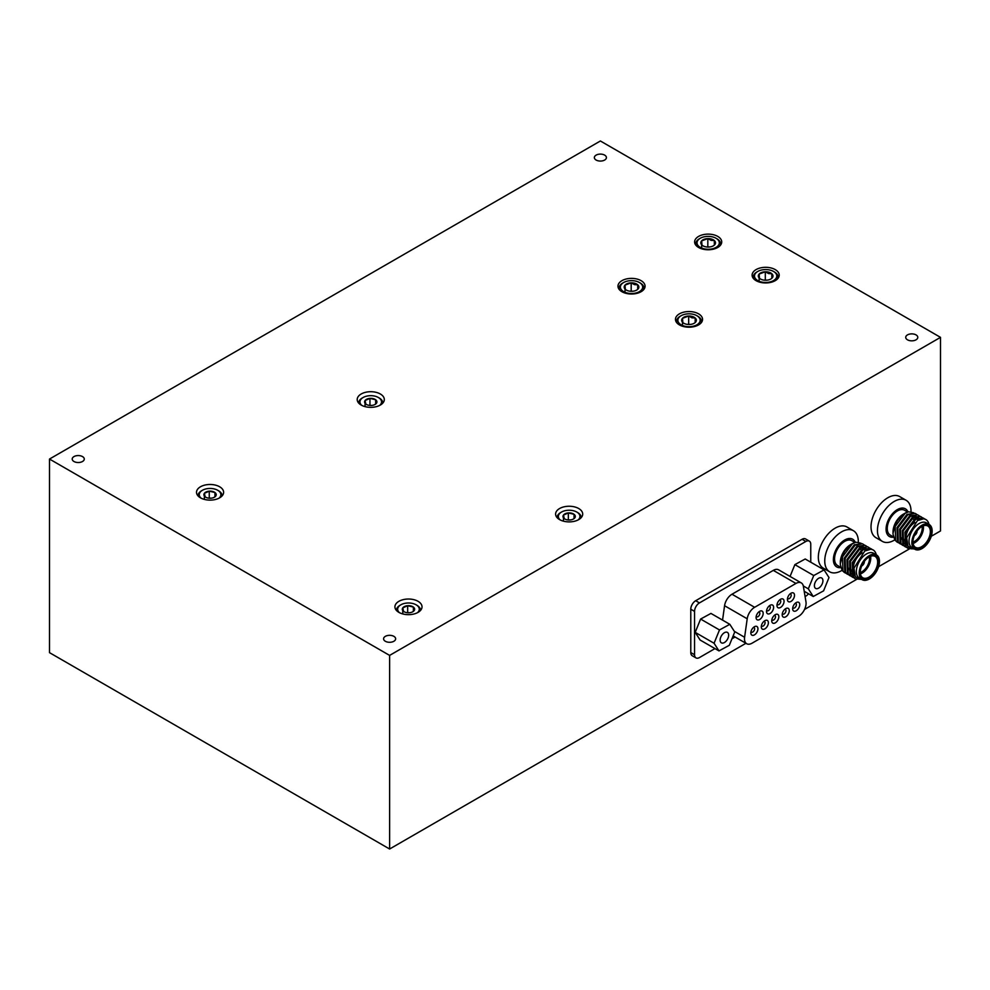 <?xml version="1.0" encoding="UTF-8"?>
<svg xmlns="http://www.w3.org/2000/svg" width="990" height="990" viewBox="0 0 990 990"><rect width="100%" height="100%" fill="white"/><g stroke="black" fill="none" stroke-linecap="round" stroke-linejoin="round"><path stroke-width="1.49" d="M775.232 280.665A13.551 7.821 0 0 0 779.204 275.133A13.551 7.821 0 0 0 770.839 267.906A13.551 7.821 0 0 0 756.075 269.602A13.551 7.821 0 0 0 752.103 275.133A13.551 7.821 0 0 0 760.468 282.36A13.551 7.821 0 0 0 775.232 280.665M578.742 519.601A13.551 7.821 0 0 0 582.702 514.07A13.551 7.821 0 0 0 574.336 506.843A13.551 7.821 0 0 0 559.573 508.538A13.551 7.821 0 0 0 555.613 514.07A13.551 7.821 0 0 0 563.966 521.297A13.551 7.821 0 0 0 578.742 519.601M380.333 405.058A13.551 7.821 0 0 0 384.306 399.527A13.551 7.821 0 0 0 375.94 392.3A13.551 7.821 0 0 0 361.177 393.995A13.551 7.821 0 0 0 357.204 399.527A13.551 7.821 0 0 0 365.57 406.754A13.551 7.821 0 0 0 380.333 405.058M219.656 497.834A13.551 7.821 0 0 0 223.616 492.302A13.551 7.821 0 0 0 215.251 485.075A13.551 7.821 0 0 0 200.487 486.771A13.551 7.821 0 0 0 196.515 492.302A13.551 7.821 0 0 0 204.881 499.529A13.551 7.821 0 0 0 219.656 497.834M698.593 324.906A13.551 7.821 0 0 0 702.554 319.374A13.551 7.821 0 0 0 694.188 312.147A13.551 7.821 0 0 0 679.425 313.842A13.551 7.821 0 0 0 675.465 319.374A13.551 7.821 0 0 0 683.818 326.601A13.551 7.821 0 0 0 698.593 324.906M641.099 291.716A13.551 7.821 0 0 0 645.072 286.197A13.551 7.821 0 0 0 636.706 278.97A13.551 7.821 0 0 0 621.943 280.665A13.551 7.821 0 0 0 617.97 286.197A13.551 7.821 0 0 0 626.336 293.424A13.551 7.821 0 0 0 641.099 291.716M717.75 247.475A13.551 7.821 0 0 0 721.722 241.944A13.551 7.821 0 0 0 713.357 234.717A13.551 7.821 0 0 0 698.593 236.412A13.551 7.821 0 0 0 694.621 241.944A13.551 7.821 0 0 0 702.987 249.171A13.551 7.821 0 0 0 717.75 247.475M418.052 612.377A13.551 7.821 0 0 0 422.025 606.845A13.551 7.821 0 0 0 413.659 599.618A13.551 7.821 0 0 0 398.896 601.314A13.551 7.821 0 0 0 394.923 606.845A13.551 7.821 0 0 0 403.289 614.072A13.551 7.821 0 0 0 418.052 612.377M393.871 641.273A6.027 3.477 0 0 0 395.641 638.81A6.027 3.477 0 0 0 391.916 635.592A6.027 3.477 0 0 0 385.345 636.347A6.027 3.477 0 0 0 383.588 638.81A6.027 3.477 0 0 0 387.3 642.027A6.027 3.477 0 0 0 393.871 641.273M82.504 461.501A6.027 3.477 0 0 0 84.274 459.051A6.027 3.477 0 0 0 80.549 455.833A6.027 3.477 0 0 0 73.978 456.588A6.027 3.477 0 0 0 72.208 459.051A6.027 3.477 0 0 0 75.933 462.256A6.027 3.477 0 0 0 82.504 461.501M604.655 160.046A6.027 3.477 0 0 0 606.412 157.583A6.027 3.477 0 0 0 602.7 154.366A6.027 3.477 0 0 0 596.129 155.121A6.027 3.477 0 0 0 594.359 157.583A6.027 3.477 0 0 0 598.084 160.801A6.027 3.477 0 0 0 604.655 160.046M916.022 339.818A6.027 3.477 0 0 0 917.792 337.355A6.027 3.477 0 0 0 914.067 334.137A6.027 3.477 0 0 0 907.496 334.892A6.027 3.477 0 0 0 905.726 337.355A6.027 3.477 0 0 0 909.451 340.572A6.027 3.477 0 0 0 916.022 339.818M49.5 459.051L600.386 140.988L940.5 337.355L389.614 655.405L49.5 459.051L49.5 652.645L389.614 849.012L389.614 655.405M931.268 536.283L940.5 530.949L940.5 337.355M909.315 548.967L878.576 566.701M856.622 579.385L804.548 609.444M745.928 643.29L389.614 849.012M861.523 579.336L855.36 576.861L853.962 568.211L864.765 551.009L871.027 549.202L873.032 549.883A16.941 9.776 -60 0 1 876.286 554.784M855.125 578.643L852.712 576.601L852.279 562.518L862.203 549.363L870.346 548.336L862.995 549.821L853.071 562.976L853.504 577.059L855.521 578.878L861.585 579.373M852.489 577.12L850.076 575.079L849.63 560.996L859.568 547.841L867.698 546.802L860.36 548.299L850.422 561.454L850.868 575.537L853.85 577.814M849.853 575.598L847.44 573.557L846.995 559.474L856.932 546.319L865.062 545.28L857.711 546.765L847.787 559.932L848.22 574.014L851.202 576.291M847.205 574.064L844.792 572.034L844.359 557.952L854.283 544.785L862.426 543.757L855.075 545.243L845.138 558.397L845.584 572.48L848.566 574.769M844.569 572.542L842.156 570.5L840.337 564.609C839.941 556.949 845.435 547.68 850.732 544.562L852.316 543.646A16.941 9.776 120 0 0 840.337 564.399A16.941 9.776 120 0 0 840.337 564.609M854.766 575.833L853.182 574.336L851.672 570.277M854.469 575.128L852.204 574.349M851.363 573.73L849.036 568.755M860.508 548.2L865.161 547.99M865.965 548.448L867.228 549.772M857.86 546.678L862.525 546.468M863.33 546.925L864.555 548.2M864.913 548.819L865.508 550.564M840.349 563.657L843.27 552.643L850.46 544.723A14.318 8.267 120 0 0 840.337 562.258A14.318 8.267 120 0 0 840.374 563.211M844.161 572.331L842.948 570.958L842.502 556.875L852.44 543.72L855.855 542.223L860.966 543.188M844.953 572.789L845.93 573.247M864.084 544.846L863.206 544.215M866.72 546.369L865.854 545.738M869.356 547.891L868.49 547.26M872.004 549.413L871.126 548.782M860.26 572.864A10.989 6.348 120 0 0 862.043 572.072A10.989 6.348 120 0 0 869.604 556.665M869.319 556.801A12.858 7.425 -60 0 1 878.415 562.048A12.858 7.425 -60 0 1 869.319 577.801A12.858 7.425 -60 0 1 860.236 572.554A12.858 7.425 -60 0 1 869.319 556.801L869.319 556.801A10.828 6.249 120 0 1 861.857 571.824A10.828 6.249 120 0 1 860.248 572.567M860.236 572.331A12.326 7.116 120 0 0 862.785 577.752A12.326 7.116 120 0 0 868.948 577.145A12.326 7.116 120 0 0 876.991 566.28A12.326 7.116 120 0 0 875.111 556.417A12.326 7.116 120 0 0 869.133 556.912M860.397 573.928A12.326 7.116 120 0 0 862.043 573.161A12.326 7.116 120 0 0 870.594 556.244M862.24 552.927A12.326 7.116 120 0 0 862.043 553.039A12.326 7.116 120 0 0 853.764 570.995M858.318 542.099A23.735 13.699 120 0 0 853.405 530.702L846.982 526.989A23.735 13.699 120 0 0 835.115 528.165A23.735 13.699 120 0 0 819.609 549.079A23.735 13.699 120 0 0 823.247 568.111L829.67 571.812A23.735 13.699 120 0 0 841.537 570.636A23.735 13.699 120 0 0 842.045 570.339M853.405 530.702A23.735 13.699 120 0 0 841.537 531.878A23.735 13.699 120 0 0 826.031 552.791A23.735 13.699 120 0 0 829.67 571.812M855.286 542.371A16.001 9.244 120 0 0 844.693 540.008A16.001 9.244 120 0 0 833.555 557.221A16.001 9.244 120 0 0 840.795 567.592M871.027 549.202A16.941 9.776 -60 0 1 873.081 549.908L872.982 549.858M876.484 554.895L873.613 553.237A14.318 8.267 120 0 0 866.46 553.955A14.318 8.267 120 0 0 857.105 566.577A14.318 8.267 120 0 0 859.295 578.049L862.166 579.707A14.318 8.267 120 0 0 869.319 578.989A14.318 8.267 120 0 0 878.687 566.379A14.318 8.267 120 0 0 876.484 554.895A14.318 8.267 120 0 0 869.319 555.6A14.318 8.267 120 0 0 859.963 568.223A14.318 8.267 120 0 0 862.166 579.707M840.72 567.32L837.528 565.488A14.318 8.267 -60 0 1 835.337 554.004A14.318 8.267 -60 0 1 844.693 541.382A14.318 8.267 -60 0 1 851.858 540.676L854.952 542.471M855.855 542.223A16.941 9.776 120 0 0 852.316 543.646M863.478 562.159L864.344 562.011A3.391 1.955 -60 0 1 861.968 565.822A3.391 1.955 -60 0 1 861.721 565.946M864.084 562.159A3.019 1.745 -60 0 1 861.968 565.513A3.019 1.745 -60 0 1 861.882 565.562M862.538 564.238A2.586 1.497 120 0 0 863.28 562.951M770.777 270.295A11.162 6.447 0 0 0 757.758 271.458A11.162 6.447 0 0 0 760.53 281.742A11.162 6.447 0 0 0 774.663 279.811A11.162 6.447 0 0 0 773.549 271.458A11.162 6.447 0 0 0 770.777 270.295M753.6 278.697A12.4 7.153 180 0 1 753.254 277.027A12.4 7.153 180 0 1 756.892 271.965L757.758 271.458M769.02 272.25A7.338 4.232 0 0 0 765.307 271.78A7.338 4.232 0 0 0 759.144 274.069A7.338 4.232 0 0 0 759.479 278.301A7.338 4.232 0 0 0 760.468 279.007A7.338 4.232 0 0 0 766 280.244A7.338 4.232 0 0 0 770.839 279.007A7.338 4.232 0 0 0 772.163 277.955A7.338 4.232 0 0 0 771.829 273.723A7.338 4.232 0 0 0 769.02 272.25M772.163 277.955L771.829 273.723L768.574 273.562L765.307 271.78L759.144 274.069L759.479 278.301M773.549 271.458L774.415 271.965A12.4 7.153 180 0 1 778.053 277.027A12.4 7.153 180 0 1 777.707 278.697M767.262 280.145L763.822 280.108M759.144 281.247L759.144 274.069M771.829 278.24L771.829 273.723M765.307 279.564L765.307 271.78M417.433 612.711A10.803 6.237 0 0 0 416.109 604.816A10.803 6.237 0 0 0 412.607 603.467A10.803 6.237 0 0 0 400.839 604.816A10.803 6.237 0 0 0 399.502 612.711M416.109 604.816L416.963 605.311A12.004 6.93 180 0 1 420.478 610.211A12.004 6.93 180 0 1 420.465 610.484M406.123 612.513A6.163 3.552 0 0 0 409.278 612.761A6.163 3.552 0 0 0 412.83 611.746A6.163 3.552 0 0 0 414.167 610.595A6.163 3.552 0 0 0 413.362 607.068A6.163 3.552 0 0 0 407.67 605.707A6.163 3.552 0 0 0 402.782 607.872A6.163 3.552 0 0 0 403.586 611.399A6.163 3.552 0 0 0 404.118 611.746A6.163 3.552 0 0 0 406.123 612.513M396.47 610.211L396.47 610.471A12.004 6.93 180 0 1 396.47 610.211A12.004 6.93 180 0 1 399.985 605.311L400.839 604.816M412.545 611.907L414.167 610.595L413.362 607.068L407.67 605.707L402.782 607.872L403.586 611.399M409.674 612.723L406.754 612.649M413.362 611.313L413.362 607.068M407.67 612.241L407.67 605.707M402.782 613.949L402.782 607.872M759.615 611.35L759.615 611.35A5.012 2.896 -60 0 1 763.166 613.392A5.012 2.896 -60 0 1 759.615 619.53A5.012 2.896 -60 0 1 756.075 617.488A5.012 2.896 -60 0 1 759.615 611.35L759.615 611.35M758.649 612.055A2.673 1.534 -60 0 1 759.293 612.167A2.673 1.534 -60 0 1 759.701 614.307A2.673 1.534 -60 0 1 757.956 616.659A2.673 1.534 -60 0 1 756.62 616.795A2.673 1.534 -60 0 1 756.212 616.3M770.072 605.311L770.072 605.311A5.012 2.896 -60 0 1 773.611 607.353A5.012 2.896 -60 0 1 770.072 613.503A5.012 2.896 -60 0 1 766.52 611.449A5.012 2.896 -60 0 1 770.072 605.311L770.072 605.311M769.106 606.016A2.673 1.534 -60 0 1 769.737 606.14A2.673 1.534 -60 0 1 770.146 608.281A2.673 1.534 -60 0 1 768.401 610.62A2.673 1.534 -60 0 1 767.077 610.756A2.673 1.534 -60 0 1 766.656 610.261M780.516 599.284L780.516 599.284A5.012 2.896 -60 0 1 784.055 601.326A5.012 2.896 -60 0 1 780.516 607.464A5.012 2.896 -60 0 1 776.964 605.422A5.012 2.896 -60 0 1 780.516 599.284L780.516 599.284M779.551 599.99A2.673 1.534 -60 0 1 780.194 600.101A2.673 1.534 -60 0 1 780.603 602.242A2.673 1.534 -60 0 1 778.858 604.593A2.673 1.534 -60 0 1 777.521 604.729A2.673 1.534 -60 0 1 777.101 604.234M790.961 593.245L790.961 593.245A5.012 2.896 -60 0 1 794.512 595.299A5.012 2.896 -60 0 1 790.961 601.437A5.012 2.896 -60 0 1 787.421 599.383A5.012 2.896 -60 0 1 790.961 593.245L790.961 593.245M789.995 593.963A2.673 1.534 -60 0 1 790.639 594.074A2.673 1.534 -60 0 1 791.047 596.215A2.673 1.534 -60 0 1 789.302 598.566A2.673 1.534 -60 0 1 787.966 598.69A2.673 1.534 -60 0 1 787.545 598.195M754.392 626.732L754.392 626.732A5.012 2.896 -60 0 1 757.944 628.774A5.012 2.896 -60 0 1 754.392 634.912A5.012 2.896 -60 0 1 750.853 632.87A5.012 2.896 -60 0 1 754.392 626.732L754.392 626.732M753.427 627.437A2.673 1.534 -60 0 1 754.071 627.561A2.673 1.534 -60 0 1 754.479 629.689A2.673 1.534 -60 0 1 752.734 632.041A2.673 1.534 -60 0 1 751.398 632.177A2.673 1.534 -60 0 1 750.977 631.682M764.837 620.693L764.837 620.693A5.012 2.896 -60 0 1 768.389 622.747A5.012 2.896 -60 0 1 764.837 628.885A5.012 2.896 -60 0 1 761.298 626.843A5.012 2.896 -60 0 1 764.837 620.693L764.837 620.693M763.884 621.411A2.673 1.534 -60 0 1 764.515 621.522A2.673 1.534 -60 0 1 764.923 623.663A2.673 1.534 -60 0 1 763.179 626.014A2.673 1.534 -60 0 1 761.855 626.138A2.673 1.534 -60 0 1 761.434 625.655M775.294 614.666L775.294 614.666A5.012 2.896 -60 0 1 778.833 616.708A5.012 2.896 -60 0 1 775.294 622.859A5.012 2.896 -60 0 1 771.742 620.804A5.012 2.896 -60 0 1 775.294 614.666L775.294 614.666M774.329 615.372A2.673 1.534 -60 0 1 774.96 615.495A2.673 1.534 -60 0 1 775.368 617.624A2.673 1.534 -60 0 1 773.635 619.975A2.673 1.534 -60 0 1 772.299 620.111A2.673 1.534 -60 0 1 771.878 619.616M785.738 608.627L785.738 608.627A5.012 2.896 -60 0 1 789.29 610.682A5.012 2.896 -60 0 1 785.738 616.82A5.012 2.896 -60 0 1 782.199 614.778A5.012 2.896 -60 0 1 785.738 608.627L785.738 608.627M784.773 609.345A2.673 1.534 -60 0 1 785.416 609.456A2.673 1.534 -60 0 1 785.825 611.597A2.673 1.534 -60 0 1 784.08 613.949A2.673 1.534 -60 0 1 782.744 614.085A2.673 1.534 -60 0 1 782.323 613.59M796.183 602.601L796.183 602.601A5.012 2.896 -60 0 1 799.734 604.643A5.012 2.896 -60 0 1 796.183 610.793A5.012 2.896 -60 0 1 792.644 608.739A5.012 2.896 -60 0 1 796.183 602.601L796.183 602.601M795.218 603.306A2.673 1.534 -60 0 1 795.861 603.43A2.673 1.534 -60 0 1 796.269 605.558A2.673 1.534 -60 0 1 794.524 607.909A2.673 1.534 -60 0 1 793.188 608.046A2.673 1.534 -60 0 1 792.78 607.551M806.083 603.281A10.667 6.163 120 0 0 805.971 601.846L803.385 586.352A10.667 6.163 120 0 0 801.281 582.912A10.667 6.163 120 0 0 795.948 583.444L754.627 607.303A10.667 6.163 120 0 0 747.202 618.787L744.604 637.275A10.667 6.163 120 0 0 746.707 643.735A10.667 6.163 120 0 0 752.041 643.203L798.546 616.349A10.667 6.163 120 0 0 806.083 603.281M810.76 562.209L810.76 544.29A6.93 4.01 120 0 0 809.325 541.122L805.563 538.944A6.93 4.01 120 0 0 802.086 539.278L695.685 600.72A6.93 4.01 120 0 0 690.785 609.209L690.785 652.546A6.93 4.01 120 0 0 692.22 655.726L695.995 657.904A6.93 4.01 120 0 0 699.46 657.558L714.966 648.599M809.325 541.122A6.93 4.01 120 0 0 805.86 541.456L699.46 602.898A6.93 4.01 120 0 0 694.547 611.387L694.547 654.724A6.93 4.01 120 0 0 695.995 657.904M731.969 638.785L735.05 637.003M805.093 596.562L805.86 596.116A6.93 4.01 120 0 0 808.471 593.74M722.552 620.111L724.569 605.719A10.667 6.163 -60 0 1 731.994 594.235L773.314 570.376A10.667 6.163 -60 0 1 778.647 569.844L801.281 582.912M814.399 585.659A6.027 3.477 120 0 0 815.649 588.419A6.027 3.477 120 0 0 820.289 586.798A6.027 3.477 120 0 0 822.925 580.734A6.027 3.477 120 0 0 821.675 577.974A6.027 3.477 120 0 0 817.035 579.583A6.027 3.477 120 0 0 814.399 585.659M824.076 569.894L813.743 575.537L808.323 588.84L813.248 596.5L823.581 590.857L829.001 577.554L824.076 569.894L805.204 558.991L794.871 564.634L790.057 576.44M813.743 575.537L794.871 564.634M808.323 588.84L803.298 585.932M813.248 596.5L804.202 591.278M720.138 640.072A6.027 3.477 120 0 0 721.388 642.832A6.027 3.477 120 0 0 726.029 641.223A6.027 3.477 120 0 0 728.665 635.159A6.027 3.477 120 0 0 727.415 632.4A6.027 3.477 120 0 0 722.774 634.008A6.027 3.477 120 0 0 720.138 640.072M729.816 624.306L710.944 613.416L700.611 619.059L695.19 632.363L700.116 640.023L718.988 650.913L729.321 645.282L734.741 631.979L729.816 624.306L719.482 629.949L700.611 619.059M719.482 629.949L714.062 643.252L695.19 632.363M714.062 643.252L718.988 650.913M219.037 498.168A10.803 6.237 0 0 0 217.713 490.273A10.803 6.237 0 0 0 214.199 488.924A10.803 6.237 0 0 0 202.43 490.273A10.803 6.237 0 0 0 201.106 498.168M217.713 490.273L218.555 490.768A12.004 6.93 180 0 1 222.069 495.668A12.004 6.93 180 0 1 222.057 495.94L222.069 495.668M207.714 497.97A6.163 3.552 0 0 0 210.882 498.205A6.163 3.552 0 0 0 214.422 497.203A6.163 3.552 0 0 0 215.758 496.039A6.163 3.552 0 0 0 214.954 492.525A6.163 3.552 0 0 0 209.261 491.164A6.163 3.552 0 0 0 204.373 493.329A6.163 3.552 0 0 0 205.19 496.856A6.163 3.552 0 0 0 205.71 497.203A6.163 3.552 0 0 0 207.714 497.97M198.062 495.668L198.062 495.928A12.004 6.93 180 0 1 198.062 495.668A12.004 6.93 180 0 1 201.589 490.768L202.43 490.273M214.137 497.351L215.758 496.039L214.954 492.525L209.261 491.164L204.373 493.329L205.19 496.856M211.278 498.168L208.346 498.094M214.954 496.757L214.954 492.525M209.261 497.698L209.261 491.164M204.373 499.393L204.373 493.329M379.714 405.393A10.803 6.237 0 0 0 378.39 397.51A10.803 6.237 0 0 0 374.888 396.149A10.803 6.237 0 0 0 363.12 397.51A10.803 6.237 0 0 0 361.783 405.393M378.39 397.51L379.244 397.992A12.004 6.93 180 0 1 382.759 402.893A12.004 6.93 180 0 1 382.746 403.165L382.759 402.893M368.404 405.207A6.163 3.552 0 0 0 371.559 405.442A6.163 3.552 0 0 0 375.111 404.427A6.163 3.552 0 0 0 376.447 403.276A6.163 3.552 0 0 0 375.643 399.75A6.163 3.552 0 0 0 369.951 398.388A6.163 3.552 0 0 0 365.062 400.554A6.163 3.552 0 0 0 365.867 404.081A6.163 3.552 0 0 0 366.399 404.427A6.163 3.552 0 0 0 368.404 405.207M358.751 402.893L358.751 403.153A12.004 6.93 180 0 1 358.751 402.893A12.004 6.93 180 0 1 362.266 397.992L363.12 397.51M374.826 404.588L376.447 403.276L375.643 399.75L369.951 398.388L365.062 400.554L365.867 404.081M371.955 405.405L369.035 405.331M375.643 403.994L375.643 399.75M369.951 404.922L369.951 398.388M365.062 406.63L365.062 400.554M578.123 519.936A10.803 6.237 0 0 0 576.799 512.053A10.803 6.237 0 0 0 573.284 510.704A10.803 6.237 0 0 0 561.516 512.053A10.803 6.237 0 0 0 560.192 519.936M576.799 512.053L577.64 512.548A12.004 6.93 180 0 1 581.155 517.436A12.004 6.93 180 0 1 581.142 517.721L581.155 517.436M566.8 519.75A6.163 3.552 0 0 0 569.968 519.985A6.163 3.552 0 0 0 573.507 518.97A6.163 3.552 0 0 0 574.843 517.82A6.163 3.552 0 0 0 574.039 514.293A6.163 3.552 0 0 0 568.347 512.931A6.163 3.552 0 0 0 563.458 515.097A6.163 3.552 0 0 0 564.275 518.624A6.163 3.552 0 0 0 564.795 518.97A6.163 3.552 0 0 0 566.8 519.75M557.16 517.436L557.16 517.708A12.004 6.93 180 0 1 557.16 517.436A12.004 6.93 180 0 1 560.674 512.548L561.516 512.053M573.222 519.131L574.843 517.82L574.039 514.293L568.347 512.931L563.458 515.097L564.275 518.624M570.364 519.948L567.431 519.874M574.039 518.537L574.039 514.293M568.347 519.465L568.347 512.931M563.458 521.173L563.458 515.097M636.644 281.358A11.162 6.447 0 0 0 623.638 282.521A11.162 6.447 0 0 0 626.398 292.793A11.162 6.447 0 0 0 640.53 290.874A11.162 6.447 0 0 0 639.416 282.521A11.162 6.447 0 0 0 636.644 281.358M619.468 289.761A12.4 7.153 180 0 1 619.121 288.09A12.4 7.153 180 0 1 622.76 283.029L623.638 282.521M634.887 283.313A7.338 4.232 0 0 0 631.187 282.843A7.338 4.232 0 0 0 625.012 285.132A7.338 4.232 0 0 0 625.346 289.365A7.338 4.232 0 0 0 626.336 290.07A7.338 4.232 0 0 0 631.868 291.308A7.338 4.232 0 0 0 636.706 290.07A7.338 4.232 0 0 0 638.043 289.018A7.338 4.232 0 0 0 637.696 284.786A7.338 4.232 0 0 0 634.887 283.313M638.043 289.018L637.696 284.786L634.441 284.625L631.187 282.843L625.012 285.132L625.346 289.365M639.416 282.521L640.295 283.029A12.4 7.153 180 0 1 643.921 288.09A12.4 7.153 180 0 1 643.574 289.761M633.13 291.209L629.689 291.171M625.012 292.31L625.012 285.132M637.696 289.303L637.696 284.786M631.187 290.627L631.187 282.843M694.126 314.535A11.162 6.447 0 0 0 681.12 315.711A11.162 6.447 0 0 0 683.88 325.982A11.162 6.447 0 0 0 698.012 324.064A11.162 6.447 0 0 0 696.898 315.711A11.162 6.447 0 0 0 694.126 314.535M676.95 322.95A12.4 7.153 180 0 1 676.615 321.28A12.4 7.153 180 0 1 680.241 316.218L681.12 315.711M692.381 316.503A7.338 4.232 0 0 0 688.669 316.033A7.338 4.232 0 0 0 682.494 318.322A7.338 4.232 0 0 0 682.84 322.554A7.338 4.232 0 0 0 683.818 323.26A7.338 4.232 0 0 0 689.349 324.497A7.338 4.232 0 0 0 694.188 323.26A7.338 4.232 0 0 0 695.524 322.208A7.338 4.232 0 0 0 695.178 317.976A7.338 4.232 0 0 0 692.381 316.503M695.524 322.208L695.178 317.976L691.923 317.815L688.669 316.033L682.494 318.322L682.84 322.554M696.898 315.711L697.777 316.218A12.4 7.153 180 0 1 701.403 321.28A12.4 7.153 180 0 1 701.056 322.95M690.612 324.398L687.184 324.361M682.494 325.5L682.494 318.322M695.178 322.493L695.178 317.976M688.669 323.817L688.669 316.033M713.295 237.105A11.162 6.447 0 0 0 700.277 238.268A11.162 6.447 0 0 0 703.048 248.552A11.162 6.447 0 0 0 717.181 246.621A11.162 6.447 0 0 0 716.055 238.268A11.162 6.447 0 0 0 713.295 237.105M696.119 245.508A12.4 7.153 180 0 1 695.772 243.837A12.4 7.153 180 0 1 699.398 238.776L700.277 238.268M711.538 239.06A7.338 4.232 0 0 0 707.825 238.59A7.338 4.232 0 0 0 701.65 240.879A7.338 4.232 0 0 0 701.997 245.112A7.338 4.232 0 0 0 702.987 245.817A7.338 4.232 0 0 0 708.506 247.054A7.338 4.232 0 0 0 713.357 245.817A7.338 4.232 0 0 0 714.681 244.765A7.338 4.232 0 0 0 714.347 240.545A7.338 4.232 0 0 0 711.538 239.06M714.681 244.765L714.347 240.545L711.08 240.372L707.825 238.59L701.65 240.879L701.997 245.112M716.055 238.268L716.933 238.776A12.4 7.153 180 0 1 720.572 243.837A12.4 7.153 180 0 1 720.225 245.508M709.78 246.956L706.34 246.931M701.65 248.057L701.65 240.879M714.347 245.05L714.347 240.545M707.825 246.374L707.825 238.59M914.216 548.918L908.053 546.431L906.654 537.793L917.458 520.591L923.72 518.772L925.724 519.465M911.617 548.844L907.422 548.002L905.404 546.183L904.971 532.1L914.896 518.946L923.039 517.906L915.688 519.391L905.763 532.558L906.197 546.641L908.214 548.46L914.277 548.943M905.182 546.69L902.769 544.661L902.323 530.578L912.26 517.411L920.391 516.384L913.052 517.869L903.115 531.024L903.561 545.106L906.543 547.396M902.546 545.168L900.133 543.126L899.687 529.044L909.624 515.889L917.755 514.862L910.404 516.347L900.479 529.501L900.912 543.584L903.895 545.874M899.898 543.646L897.485 541.604L897.051 527.521L906.976 514.367L915.119 513.34L907.768 514.825L897.843 527.979L898.277 542.062L901.259 544.339M897.262 542.124L894.849 540.082L893.029 534.179C892.634 526.532 898.128 517.263 903.424 514.144L905.009 513.228A16.941 9.776 120 0 0 893.029 533.969L893.029 533.981A16.941 9.776 120 0 0 893.029 534.179M907.459 545.403L905.875 543.918L904.365 539.859M907.162 544.698L904.897 543.931M904.056 543.312L901.729 538.337M913.201 517.782L917.854 517.572M918.658 518.018L919.92 519.354M910.565 516.26L915.218 516.05M916.022 516.495L917.247 517.782M917.606 518.401L918.2 520.146M893.042 533.239L895.962 522.225L903.152 514.293A14.318 8.267 120 0 0 893.029 531.84A14.318 8.267 120 0 0 893.067 532.781M896.853 541.914L895.641 540.54L895.195 526.457L905.132 513.303L908.548 511.805L913.659 512.771M897.645 542.359L898.623 542.817M916.777 514.429L915.899 513.785M919.413 515.951L918.547 515.32M922.049 517.473L921.183 516.842M924.697 518.995L923.818 518.364M912.953 542.433A10.989 6.348 120 0 0 914.735 541.641A10.989 6.348 120 0 0 922.296 526.247M922.012 526.383A12.858 7.425 -60 0 1 931.107 531.63A12.858 7.425 -60 0 1 922.012 547.371A12.858 7.425 -60 0 1 912.929 542.124A12.858 7.425 -60 0 1 922.012 526.383L922.012 526.383M912.929 541.901A12.326 7.116 120 0 0 915.478 547.334A12.326 7.116 120 0 0 921.64 546.715A12.326 7.116 120 0 0 929.684 535.862A12.326 7.116 120 0 0 927.803 525.987A12.326 7.116 120 0 0 921.826 526.494M913.089 543.51A12.326 7.116 120 0 0 914.735 542.73A12.326 7.116 120 0 0 923.299 525.826M914.933 522.497A12.326 7.116 120 0 0 914.735 522.609A12.326 7.116 120 0 0 906.456 540.577M911.01 511.682A23.735 13.699 120 0 0 906.098 500.272L899.675 496.572A23.735 13.699 120 0 0 887.807 497.747A23.735 13.699 120 0 0 872.301 518.661A23.735 13.699 120 0 0 875.94 537.681L882.362 541.394A23.735 13.699 120 0 0 894.23 540.218A23.735 13.699 120 0 0 894.737 539.921M906.098 500.272A23.735 13.699 120 0 0 894.23 501.447A23.735 13.699 120 0 0 878.724 522.374A23.735 13.699 120 0 0 882.362 541.394M907.979 511.941A16.001 9.244 120 0 0 897.385 509.59A16.001 9.244 120 0 0 886.248 526.804A16.001 9.244 120 0 0 893.487 537.174M923.72 518.772A16.941 9.776 -60 0 1 925.774 519.49A16.941 9.776 -60 0 1 928.979 524.366M929.177 524.477L926.318 522.819A14.318 8.267 120 0 0 919.153 523.524A14.318 8.267 120 0 0 909.798 536.147A14.318 8.267 120 0 0 911.988 547.631L914.859 549.277A14.318 8.267 120 0 0 922.012 548.571A14.318 8.267 120 0 0 931.38 535.949A14.318 8.267 120 0 0 929.177 524.477A14.318 8.267 120 0 0 922.012 525.183A14.318 8.267 120 0 0 912.656 537.805A14.318 8.267 120 0 0 914.859 549.277M893.413 536.902L890.22 535.058A14.318 8.267 -60 0 1 888.03 523.586A14.318 8.267 -60 0 1 897.385 510.964A14.318 8.267 -60 0 1 904.551 510.258L907.644 512.04M908.548 511.805A16.941 9.776 120 0 0 905.009 513.228M916.171 531.741L917.037 531.581A3.391 1.955 -60 0 1 914.661 535.392A3.391 1.955 -60 0 1 914.413 535.528M916.777 531.741A3.019 1.745 -60 0 1 914.661 535.095A3.019 1.745 -60 0 1 914.574 535.132M915.23 533.808A2.586 1.497 120 0 0 915.973 532.533M912.941 542.136A10.828 6.249 120 0 0 914.55 541.406A10.828 6.249 120 0 0 922.037 526.383M694.547 611.387L690.785 609.209M699.46 602.898L695.685 600.72M694.547 654.724L690.785 652.546M805.86 541.456L802.086 539.278M795.948 583.444L773.314 570.376M754.627 607.303L731.994 594.235M747.202 618.787L724.569 605.719M744.604 637.275L734.332 631.335M859.444 548.906L861.288 549.97M840.337 562.258L840.337 563.038M854.729 578.432L855.521 578.878M852.081 576.898L852.873 577.356M849.445 575.376L850.237 575.833M846.809 573.854L847.588 574.311M849.049 568.285L850.893 569.349M753.254 277.027L753.254 278.289M778.053 277.027L778.053 278.289M746.707 643.735L733.145 635.902M619.121 288.09L619.121 289.352M643.921 288.09L643.921 289.352M676.615 321.28L676.615 322.53M701.403 321.28L701.403 322.53M695.772 243.837L695.772 245.099M720.572 243.837L720.572 245.099M912.137 518.475L913.98 519.552M893.029 531.84L893.029 532.608M907.422 548.002L908.214 548.46M904.773 546.48L905.565 546.938M902.138 544.958L902.929 545.416M899.502 543.436L900.281 543.894M901.741 537.855L903.585 538.931"/></g></svg>
